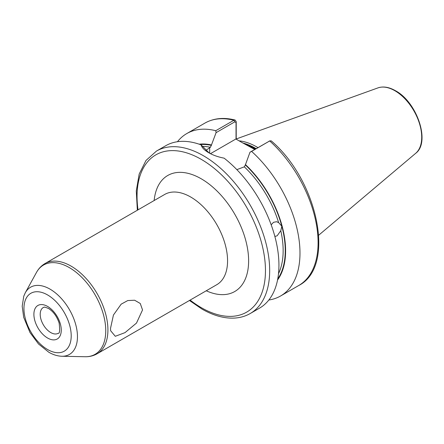 <?xml version="1.0" encoding="UTF-8"?>
<svg xmlns="http://www.w3.org/2000/svg" width="444" height="444" viewBox="0 0 444 444"><rect width="100%" height="100%" fill="white"/><g stroke="black" fill="none" stroke-linecap="round" stroke-linejoin="round"><path stroke-width="0.67" d="M271.173 224.797L273.537 222.305L276.557 221.711L278.621 222.599L281.823 226.212L280.78 230.697L277.139 235.808L274.869 236.463M110.506 328.432L113.436 315.029L121.173 304.162L127.778 300.555L134.615 300.227L140.249 303.474L142.535 309.94L136.502 323.071L125.019 332.623L115.296 336.291L110.634 330.719L110.506 328.432M254.734 149.473L241.936 142.496L255.145 149.234M257.947 147.619A66.384 38.328 -120 0 0 257.043 147.086A66.384 38.328 -120 0 0 239.077 140.842M156.471 151.065A93.784 54.146 -120 0 1 203.363 155.711A93.784 54.146 -120 0 1 264.624 238.356A93.784 54.146 -120 0 1 250.25 313.503L259.512 308.153A93.784 54.146 -120 0 0 275.863 240.415A93.784 54.146 -120 0 0 224.12 158.158C218.143 157.01 212.976 155.184 208.625 152.675L208.625 152.675C204.351 150.2 201.854 147.602 201.126 144.888A93.784 54.146 -120 0 0 165.734 145.721L156.471 151.065L146.009 160.445L139.183 174.054L136.28 190.97L137.351 210.234M205.722 150.477L210.412 147.269L211.466 144.955A80.891 46.703 -120 0 0 199.14 144.178M268.842 300.005A93.784 54.146 -120 0 0 280.564 295.998A93.784 54.146 -120 0 0 251.593 151.404L249.989 152.214L245.36 164.957L244.305 166.839L236.846 169.641M211.466 144.955L216.095 132.645L215.756 130.714L233.866 120.263L235.104 120.03L236.214 121.634L236.214 139.188M249.989 152.214L269.697 140.948A93.784 54.146 -120 0 1 298.668 285.548C336.053 266.777 318.071 180.863 271.245 140.859L269.697 140.948L251.593 151.404M277.55 279.992A80.891 46.703 -120 0 0 245.36 164.524M201.126 144.888L209.168 152.98M215.756 130.714A93.784 54.146 -120 0 0 186.785 133.566A93.784 54.146 -120 0 0 177.456 141.714M236.036 139.089L236.036 122.572L234.832 121.828L216.095 132.645M241.936 142.496L235.886 139L210.473 153.674M236.214 121.634L236.036 122.572M47.575 306.427A19.353 11.172 60 0 1 61.261 330.125A19.353 11.172 60 0 1 47.575 338.028A19.353 11.172 60 0 1 33.894 314.324A19.353 11.172 60 0 1 47.575 306.427M50.733 332.556A14.885 8.597 -120 0 0 58.175 333.294C59.679 333.81 60.001 330.414 59.146 323.104C56.926 316.422 53.374 311.544 48.501 308.469C42.635 306.105 44.689 307.559 43.29 307.509A14.885 8.597 -120 0 0 41.009 319.441A14.885 8.597 -120 0 0 50.733 332.556M50.005 289.127A38.817 22.411 60 0 1 76.768 329.209A38.817 22.411 60 0 1 61.932 356.255C57.526 356.11 53.152 354.773 48.812 352.242L38.528 343.995L29.998 332.556L23.693 317.321L22.2 306.227L23.776 296.176L25.286 292.779A38.817 22.411 60 0 1 50.005 289.127M47.575 349.517A33.422 19.297 -120 0 0 71.207 335.869A33.422 19.297 -120 0 0 47.575 294.938A33.422 19.297 -120 0 0 23.943 308.58A33.422 19.297 -120 0 0 47.575 349.517M154.151 200.533A66.989 38.672 60 0 1 201.254 178.804A66.989 38.672 60 0 1 248.557 257.92A66.989 38.672 60 0 1 206.255 290.776M97.131 353.774L216.777 284.698A52.103 30.081 -120 0 0 224.764 242.951A52.103 30.081 -120 0 0 190.731 197.036A52.103 30.081 -120 0 0 164.68 194.455L45.033 263.536A52.103 30.081 60 0 1 71.084 266.117A52.103 30.081 60 0 1 105.117 312.027A52.103 30.081 60 0 1 97.131 353.774C93.49 355.838 89.494 356.826 85.137 356.732A51.543 29.759 -120 0 0 104.834 320.818A51.543 29.759 -120 0 0 69.303 267.599A51.543 29.759 -120 0 0 36.475 272.45C38.573 268.626 41.425 265.656 45.033 263.536M190.121 300.089A90.804 52.425 -120 0 0 201.254 307.642A90.804 52.425 -120 0 0 265.462 270.568A90.804 52.425 -120 0 0 201.254 159.357A90.804 52.425 -120 0 0 138.017 209.846M255.633 148.951A65.79 37.984 -120 0 0 255.15 148.668A65.79 37.984 -120 0 0 245.615 144.306M255.794 148.862A65.79 37.984 -120 0 0 255.306 148.579A65.79 37.984 -120 0 0 244.605 143.839M256.16 148.651A65.851 38.018 -120 0 0 255.633 148.34A65.851 38.018 -120 0 0 242.957 143.051M377.955 87.89C383.239 86.125 389.077 87.068 395.465 90.72C417.016 102.07 430.708 142.269 415.712 153.285A37.956 21.917 -120 0 0 419.108 122.383A37.956 21.917 -120 0 0 394.871 90.72A37.956 21.917 -120 0 0 377.955 87.89L236.214 138.972M210.412 147.269A78.893 45.549 -120 0 0 202.875 146.409M211.466 145.388A80.386 46.409 -120 0 0 200.216 144.555M277.766 278.876A80.386 46.409 -120 0 0 281.823 226.212A80.386 46.409 -120 0 0 245.36 164.957M278.621 222.599A78.893 45.549 -120 0 0 244.305 166.839M278.505 273.682A78.893 45.549 -120 0 0 280.78 230.697M234.832 121.828L233.866 120.263A93.784 54.146 -120 0 0 204.889 123.11C213.631 118.209 223.704 117.177 235.104 120.03M209.673 147.697L209.673 153.258M61.932 356.255L85.137 356.732M250.25 313.503C245.493 316.233 240.215 317.76 234.415 318.087C224.087 318.576 213.237 315.551 201.87 309.007L189.449 300.477M415.712 153.285L318.753 235.159M298.668 285.548L280.564 295.998M204.889 123.11L186.785 133.566M25.286 292.779L36.475 272.45M269.919 140.831L268.836 141.336"/></g></svg>
